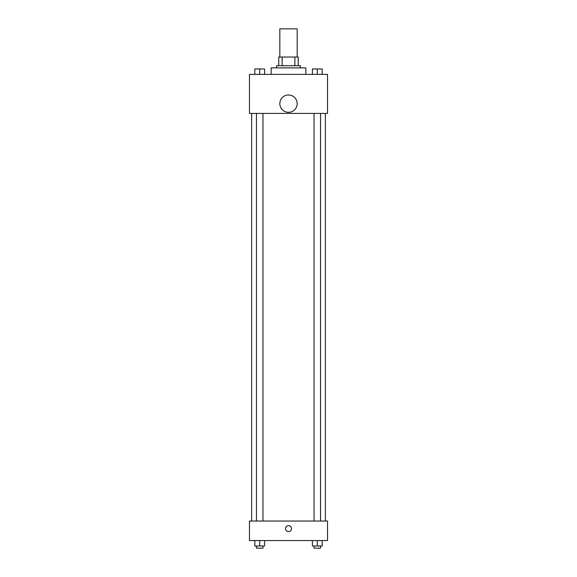 <?xml version="1.0" encoding="UTF-8"?>
<svg xmlns="http://www.w3.org/2000/svg" width="577" height="577" viewBox="0 0 577 577"><rect width="100%" height="100%" fill="white"/><g stroke="black" fill="none" stroke-linecap="round" stroke-linejoin="round"><path stroke-width="0.87" d="M297.177 57.036L297.177 28.85L279.823 28.85L279.823 57.036M282.139 65.713L282.139 57.036L278.741 57.036L278.741 65.713L278.741 57.036M282.139 57.036L298.259 57.036L298.259 65.713M294.861 65.713L294.861 57.036M276.578 67.877L276.578 65.713L300.422 65.713L300.422 67.877M305.846 74.383L305.846 67.877L271.154 67.877L271.154 74.383M249.473 74.383L327.527 74.383L327.527 113.409L249.473 113.409L249.473 74.383M288.5 112.327A8.677 8.677 0 0 1 280.992 99.316A8.677 8.677 0 0 1 296.008 99.316A8.677 8.677 0 0 1 288.5 112.327M249.473 521.045L327.527 521.045L327.527 540.562L249.473 540.562L249.473 521.045M288.5 531.619A2.979 2.979 0 0 1 285.918 527.147A2.979 2.979 0 0 1 291.082 527.147A2.979 2.979 0 0 1 288.5 531.619M312.417 540.562L312.417 545.979L322.175 545.979L322.175 540.562L322.175 545.979M317.292 545.979L317.292 540.562M320.545 545.979L320.545 548.15L314.039 548.15L314.039 545.979M254.825 540.562L254.825 545.979L264.583 545.979L264.583 540.562L264.583 545.979M259.708 545.979L259.708 540.562M262.961 545.979L262.961 548.15L256.455 548.15L256.455 545.979M312.417 74.383L312.417 68.966L322.175 68.966L322.175 74.383L322.175 68.966M317.292 74.383L317.292 68.966L314.039 68.944M320.545 68.966L317.292 68.944M254.825 74.383L254.825 68.966L264.583 68.966L264.583 74.383L264.583 68.966M259.708 74.383L259.708 68.966L256.455 68.944M262.961 68.966L259.708 68.944M325.363 521.045L325.363 113.409M251.637 521.045L251.637 113.409M314.039 113.409L314.039 521.045M320.545 113.409L320.545 521.045M262.961 521.045L262.961 113.409M256.455 521.045L256.455 113.409"/></g></svg>
